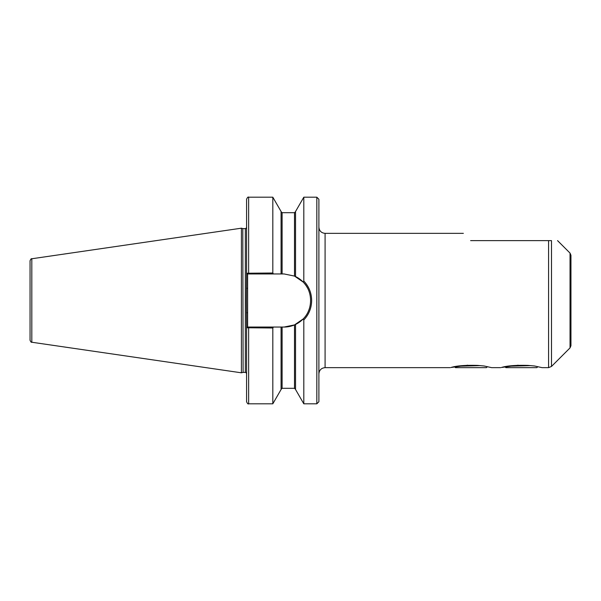 <?xml version="1.0" encoding="UTF-8"?>
<svg xmlns="http://www.w3.org/2000/svg" width="601" height="601" viewBox="0 0 601 601"><rect width="100%" height="100%" fill="white"/><g stroke="black" fill="none" stroke-linecap="round" stroke-linejoin="round"><path stroke-width="0.9" d="M570.95 300.5L570.95 255.297L570.95 345.703L570.041 347.896L570.041 253.104L570.95 255.297M551.5 240.625C559.456 240.625 559.456 240.625 551.5 240.625L551.5 366.437L548.578 367.647L548.578 240.625L551.5 240.625M318.891 199.262L318.891 401.738L316.825 403.804L316.825 197.196L318.891 199.262M303.805 319.965L303.129 318.981L294.505 324.916L284.078 327.049L273.432 327.049L272.816 327.996L246.575 327.763L246.44 300.5L246.575 273.237L272.816 273.004L273.432 273.951L284.078 273.951L294.505 276.084L303.129 282.019L303.805 281.035C308.922 286.452 311.536 292.942 311.656 300.5C311.536 308.05 308.922 314.541 303.805 319.965L303.805 403.804L316.825 403.804M242.796 228.56L243.112 372.395L242.796 228.56L241.407 228.192L241.407 372.808L31.815 342.239C31.335 342.578 30.741 341.894 30.05 340.196L30.05 260.804C30.741 259.106 31.335 258.422 31.815 258.761L31.815 342.239M295.542 276.558L295.542 211.507L303.805 197.196L303.805 281.035M470.621 240.625C461.005 231.009 461.005 231.009 470.621 240.625L548.578 240.625M541.786 367.594L534.492 365.979L527.866 365.4C515.628 365.092 506.823 365.784 501.467 367.474L518.19 365.205M491.378 367.594L484.075 365.979L477.449 365.4C465.212 365.092 456.414 365.784 451.05 367.474L467.773 365.205M273.432 273.951L248.641 273.951L248.641 197.196C248.138 196.67 247.447 197.361 246.575 199.262L246.575 273.237L247.612 273.951L247.612 327.049L273.432 327.049M248.641 197.196L272.816 197.196L272.816 273.004M272.816 197.196L281.08 211.507L281.08 273.951M295.542 324.442L295.542 389.493L303.805 403.804M248.641 403.804L248.641 327.049L247.462 327.049L246.575 327.763L246.575 401.738C247.447 403.639 248.138 404.33 248.641 403.804L272.816 403.804L272.816 327.996M281.08 327.049L281.08 389.493L272.816 403.804M248.641 273.951L247.462 273.951M284.078 327.049A26.549 26.549 0 0 0 294.505 324.916L294.505 388.306L295.542 389.343M295.226 324.593A26.549 26.549 0 0 0 303.129 318.981C313.046 309.267 313.046 291.725 303.129 282.019M308.268 311.438A26.549 26.549 0 0 0 309.44 308.328M307.524 288.052A26.549 26.549 0 0 0 295.234 276.407M246.575 312.723L247.612 312.723M246.575 288.277L247.612 288.277M537.767 366.738L536.858 367.647L505.869 367.647L504.96 366.738M507.755 366.249L530.946 365.618M487.358 366.738L486.449 367.647L455.453 367.647L454.551 366.738M457.346 366.249L480.53 365.618M463.348 233.353L325.088 233.353L325.088 367.647C321.325 368.015 319.259 370.081 318.891 373.845M243.112 228.605L245.336 228.605L245.336 372.395C245.554 372.049 245.967 372.462 246.575 373.634M281.08 211.657L282.109 212.694L282.109 273.951M282.109 212.694L294.505 212.694L294.505 276.084M282.109 327.049L282.109 388.306L281.08 389.343M570.041 253.104L557.563 240.625M31.815 258.761L241.407 228.192M303.805 197.196L316.825 197.196M325.088 367.647L450.292 367.647M491.61 367.647L500.701 367.647M542.027 367.647L548.578 367.647M294.505 212.694L295.542 211.657M282.109 388.306L294.505 388.306M242.796 372.44L241.407 372.808M243.112 372.395L245.336 372.395M245.336 228.605C245.554 228.951 245.967 228.538 246.575 227.366M570.041 347.896L551.5 366.437M325.088 233.353C321.325 232.985 319.259 230.919 318.891 227.155"/></g></svg>
